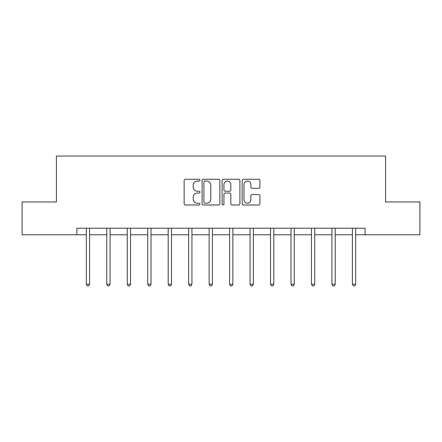 <?xml version="1.0" encoding="UTF-8"?>
<svg xmlns="http://www.w3.org/2000/svg" width="442" height="442" viewBox="0 0 442 442"><rect width="100%" height="100%" fill="white"/><g stroke="black" fill="none" stroke-linecap="round" stroke-linejoin="round"><path stroke-width="0.66" d="M200.011 180.148A0.901 0.901 0 0 0 199.104 179.242L185.425 179.242A1.287 1.287 0 0 0 184.137 180.535L184.137 203.712A1.287 1.287 0 0 0 185.425 205L199.104 205A0.901 0.901 0 0 0 200.011 204.099A0.901 0.901 0 0 0 199.104 203.198L197.336 203.198A4.122 4.122 0 0 1 193.215 199.077L193.215 197.143A4.122 4.122 0 0 1 197.336 193.027L199.104 193.027A0.901 0.901 0 0 0 200.011 192.121A0.901 0.901 0 0 0 199.104 191.22L197.336 191.22A4.122 4.122 0 0 1 193.215 187.099L193.215 185.17A4.122 4.122 0 0 1 197.336 181.049L199.104 181.049A0.901 0.901 0 0 0 200.011 180.148M258.636 188.325A1.287 1.287 0 0 0 259.924 187.038L259.924 180.535A1.287 1.287 0 0 0 258.636 179.242L243.443 179.242A1.287 1.287 0 0 0 242.15 180.535L242.15 203.712A1.287 1.287 0 0 0 243.443 205L258.636 205A1.287 1.287 0 0 0 259.924 203.712L259.924 195.856A1.287 1.287 0 0 0 258.636 194.568L252.133 194.568A1.287 1.287 0 0 0 250.846 195.856L250.846 199.751A3.448 3.448 0 0 1 247.398 203.198A3.448 3.448 0 0 1 243.956 199.751L243.956 184.491A3.448 3.448 0 0 1 247.398 181.049A3.448 3.448 0 0 1 250.846 184.491L250.846 187.038A1.287 1.287 0 0 0 252.133 188.325L258.636 188.325M76.875 234.763L22.1 234.763L22.1 201.961L56.41 201.961L56.41 156.043L385.59 156.043L385.59 201.961L419.9 201.961L419.9 234.763L365.125 234.763L365.125 228.205L76.875 228.205L76.875 234.763L86.323 234.763M219.873 180.535A1.287 1.287 0 0 0 218.586 179.242L203.386 179.242A1.287 1.287 0 0 0 202.099 180.535L202.099 203.712A1.287 1.287 0 0 0 203.386 205L218.586 205A1.287 1.287 0 0 0 219.873 203.712L219.873 180.535M223.414 179.242L238.614 179.242A1.287 1.287 0 0 1 239.901 180.535L239.901 203.712A1.287 1.287 0 0 1 238.614 205L232.105 205A1.287 1.287 0 0 1 230.818 203.712L230.818 194.314A1.287 1.287 0 0 0 229.531 193.027L225.216 193.027A1.287 1.287 0 0 0 223.928 194.314L223.928 204.099A0.901 0.901 0 0 1 223.028 205A0.901 0.901 0 0 1 222.127 204.099L222.127 180.535A1.287 1.287 0 0 1 223.414 179.242M89.604 234.763L106.787 234.763M110.069 234.763L127.257 234.763M130.539 234.763L147.722 234.763M151.004 234.763L168.192 234.763M171.474 234.763L188.657 234.763M191.938 234.763L209.127 234.763M212.409 234.763L229.591 234.763M232.873 234.763L250.061 234.763M253.343 234.763L270.526 234.763M273.808 234.763L290.996 234.763M294.278 234.763L311.461 234.763M314.743 234.763L331.931 234.763M335.213 234.763L352.396 234.763M355.677 234.763L365.125 234.763M204.806 181.049A0.901 0.901 0 0 0 203.906 181.949L203.906 202.298A0.901 0.901 0 0 0 204.806 203.198L206.674 203.198A4.122 4.122 0 0 0 210.795 199.077L210.795 185.17A4.122 4.122 0 0 0 206.674 181.049L204.806 181.049M230.818 184.557A3.448 3.448 0 0 0 227.376 181.109A3.448 3.448 0 0 0 223.928 184.557L223.928 189.933A1.287 1.287 0 0 0 225.216 191.22L229.531 191.22A1.287 1.287 0 0 0 230.818 189.933L230.818 184.557M89.776 228.205L89.698 228.398A1.309 1.309 0 0 0 89.604 228.884L89.604 284.25L86.323 284.25L86.323 228.884A1.309 1.309 0 0 0 86.229 228.398L86.151 228.205M89.604 284.25L88.621 285.957L87.306 285.957L86.323 284.25M110.24 228.205L110.163 228.398A1.309 1.309 0 0 0 110.069 228.884L110.069 284.25L106.787 284.25L106.787 228.884A1.309 1.309 0 0 0 106.693 228.398L106.616 228.205M110.069 284.25L109.086 285.957L107.776 285.957L106.787 284.25M130.71 228.205L130.633 228.398A1.309 1.309 0 0 0 130.539 228.884L130.539 284.25L127.257 284.25L127.257 228.884A1.309 1.309 0 0 0 127.163 228.398L127.086 228.205M130.539 284.25L129.556 285.957L128.241 285.957L127.257 284.25M151.175 228.205L151.098 228.398A1.309 1.309 0 0 0 151.004 228.884L151.004 284.25L147.722 284.25L147.722 228.884A1.309 1.309 0 0 0 147.628 228.398L147.551 228.205M151.004 284.25L150.02 285.957L148.711 285.957L147.722 284.25M171.645 228.205L171.568 228.398A1.309 1.309 0 0 0 171.474 228.884L171.474 284.25L168.192 284.25L168.192 228.884A1.309 1.309 0 0 0 168.098 228.398L168.021 228.205M171.474 284.25L170.49 285.957L169.175 285.957L168.192 284.25M192.11 228.205L192.032 228.398A1.309 1.309 0 0 0 191.938 228.884L191.938 284.25L188.657 284.25L188.657 228.884A1.309 1.309 0 0 0 188.563 228.398L188.485 228.205M191.938 284.25L190.955 285.957L189.646 285.957L188.657 284.25M212.58 228.205L212.503 228.398A1.309 1.309 0 0 0 212.409 228.884L212.409 284.25L209.127 284.25L209.127 228.884A1.309 1.309 0 0 0 209.033 228.398L208.956 228.205M212.409 284.25L211.42 285.957L210.11 285.957L209.127 284.25M233.044 228.205L232.967 228.398A1.309 1.309 0 0 0 232.873 228.884L232.873 284.25L229.591 284.25L229.591 228.884A1.309 1.309 0 0 0 229.497 228.398L229.42 228.205M232.873 284.25L231.89 285.957L230.58 285.957L229.591 284.25M253.515 228.205L253.437 228.398A1.309 1.309 0 0 0 253.343 228.884L253.343 284.25L250.061 284.25L250.061 228.884A1.309 1.309 0 0 0 249.968 228.398L249.89 228.205M253.343 284.25L252.354 285.957L251.045 285.957L250.061 284.25M273.979 228.205L273.902 228.398A1.309 1.309 0 0 0 273.808 228.884L273.808 284.25L270.526 284.25L270.526 228.884A1.309 1.309 0 0 0 270.432 228.398L270.355 228.205M273.808 284.25L272.825 285.957L271.51 285.957L270.526 284.25M294.449 228.205L294.372 228.398A1.309 1.309 0 0 0 294.278 228.884L294.278 284.25L290.996 284.25L290.996 228.884A1.309 1.309 0 0 0 290.902 228.398L290.825 228.205M294.278 284.25L293.289 285.957L291.98 285.957L290.996 284.25M314.914 228.205L314.837 228.398A1.309 1.309 0 0 0 314.743 228.884L314.743 284.25L311.461 284.25L311.461 228.884A1.309 1.309 0 0 0 311.367 228.398L311.29 228.205M314.743 284.25L313.759 285.957L312.444 285.957L311.461 284.25M335.384 228.205L335.307 228.398A1.309 1.309 0 0 0 335.213 228.884L335.213 284.25L331.931 284.25L331.931 228.884A1.309 1.309 0 0 0 331.837 228.398L331.76 228.205M335.213 284.25L334.224 285.957L332.914 285.957L331.931 284.25M355.849 228.205L355.771 228.398A1.309 1.309 0 0 0 355.677 228.884L355.677 284.25L352.396 284.25L352.396 228.884A1.309 1.309 0 0 0 352.302 228.398L352.224 228.205M355.677 284.25L354.694 285.957L353.379 285.957L352.396 284.25"/></g></svg>
